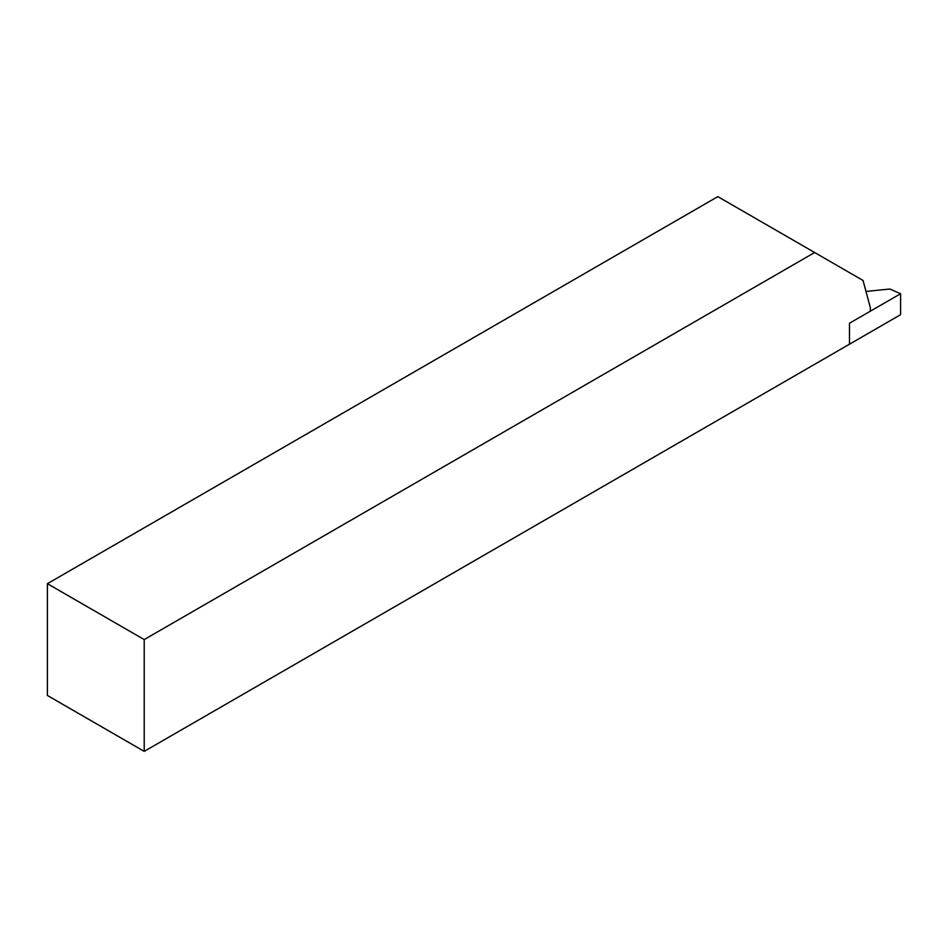 <?xml version="1.0" encoding="UTF-8"?>
<svg xmlns="http://www.w3.org/2000/svg" width="948" height="948" viewBox="0 0 948 948"><rect width="100%" height="100%" fill="white"/><g stroke="black" fill="none" stroke-linecap="round" stroke-linejoin="round"><path stroke-width="1.42" d="M144.215 639.58L144.215 751.373L47.4 695.476L47.4 583.684L144.215 639.58L814.64 252.524L717.826 196.627L47.4 583.684M144.215 751.373L849.491 344.195L849.491 323.232L870.347 311.193L870.347 307.697L863.047 280.466L814.64 252.524M900.6 314.689L849.491 344.195L849.491 323.232L900.6 293.726L900.6 314.689M865.986 291.451L889.805 289.022L900.6 293.726"/></g></svg>

